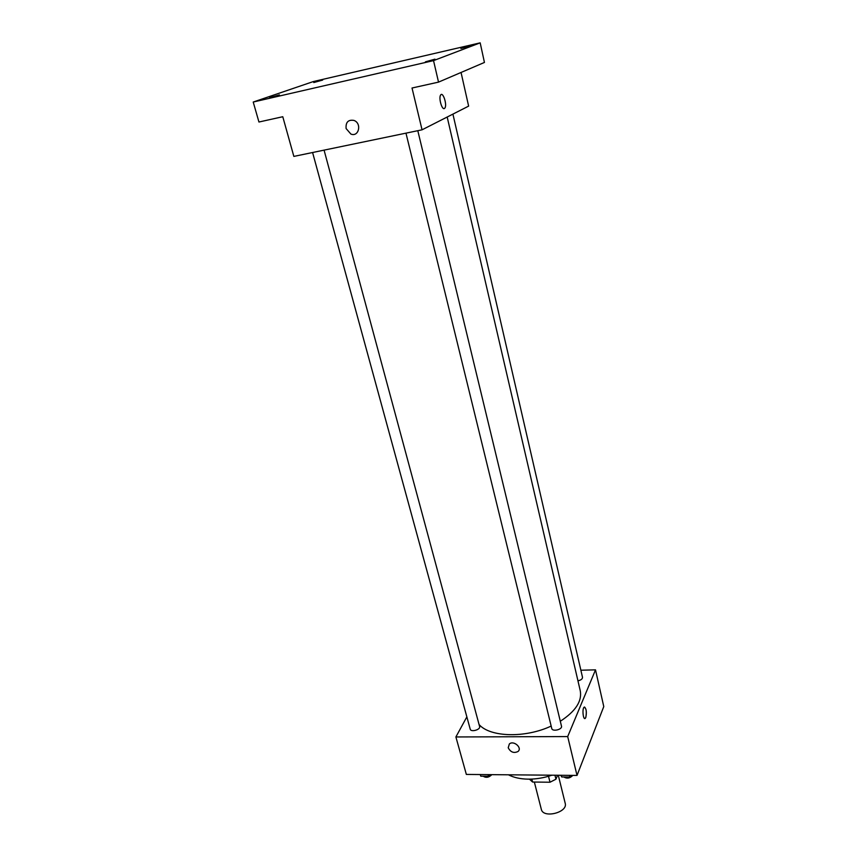 <?xml version="1.0" encoding="UTF-8"?>
<svg xmlns="http://www.w3.org/2000/svg" width="857" height="857" viewBox="0 0 857 857"><rect width="100%" height="100%" fill="white"/><g stroke="black" fill="none" stroke-linecap="round" stroke-linejoin="round"><path stroke-width="1.29" d="M534.35 782.045L541.313 809.287C543.07 818.789 568.137 812.49 565.202 803.288L558.293 775.253M557.564 775.242L555.947 779.195L550.001 782.227L532.593 782.034L529.444 779.152M531.833 779.088L532.593 782.034M548.512 776.271L550.001 782.227M554.961 775.221L555.947 779.195M551.919 775.199C544.002 777.877 536.096 779.195 528.191 779.152C520.338 779.024 513.761 777.578 508.437 774.803M580.864 670.217L595.508 669.853L603.778 706.575L577.018 775.424L466.347 774.428L455.892 736.956L466.861 716.87M595.508 669.853L567.698 736.57L577.018 775.424M567.698 736.57L455.892 736.956M508.222 747.775L509.347 743.972C513.622 740.041 522.62 747.904 517.992 751.514C513.825 753.464 510.568 752.21 508.222 747.775L509.347 743.972C513.632 740.041 522.62 747.893 517.992 751.514C513.825 753.453 510.568 752.21 508.222 747.775M479.063 724.529C490.043 737.224 525.084 738.316 551.169 726.072M560.307 721.251C575.497 711.374 582.149 701.24 580.275 690.849L447.183 117.023M577.95 680.822C580.992 680.126 582.514 678.958 582.503 677.309L452.914 114.11M405.972 133.156L551.758 728.471C552.358 731.985 562.567 729.543 561.485 726.147L417.798 130.703M312.591 152.525L470.214 729.157C470.868 732.467 480.713 729.693 479.599 726.511L324.075 150.136M584.528 707.004C586.413 708.921 586.831 712.424 585.792 717.502L585.277 718.327C583.231 720.555 581.967 708.9 584.078 707.218C586.263 708.011 586.831 711.449 585.792 717.502L584.838 718.53M422.051 129.814L293.855 156.403L282.778 116.723L258.943 122.015L253.222 102.037L313.373 81.554L480.177 42.85L484.441 62.443L438.527 82.122L412.024 88.014L422.051 129.814L468.629 106.118L461.055 72.47M480.177 42.85L433.535 60.611L438.527 82.122M433.535 60.611L253.222 102.037M346.11 128.561C345.596 122.219 348.199 119.498 353.93 120.419C362.072 123.237 358.869 137.366 350.899 134.067L346.11 128.561C345.596 122.219 348.21 119.498 353.93 120.409C362.072 123.237 358.869 137.366 350.899 134.067L346.11 128.561M444.397 108.496C441.912 110.146 438.463 97.88 440.637 95.052C442.887 91.185 447.333 104.8 444.901 108.014L444.397 108.496C441.912 110.146 438.463 97.88 440.627 95.052C442.876 91.185 447.333 104.8 444.901 108.025L444.397 108.496M460.862 48.474L469.582 46.042L460.862 48.474M313.78 82.551L322.703 80.055L313.78 82.551M269.623 97.666L279.393 94.913L269.623 97.666M425.415 61.843L434.96 59.154L425.415 61.843M490.718 774.642L488.522 776.26L480.788 776.185L480.199 774.557M488.072 774.621L488.522 776.26M480.349 774.557L480.788 776.185M483.177 776.206C486.005 778.049 488.908 777.524 491.864 774.653M571.973 775.371L569.83 777.031L561.689 776.956L560.885 775.274M569.423 775.349L569.83 777.031M561.271 775.274L561.689 776.956M563.831 776.978C567.002 778.863 570.001 778.327 572.819 775.381"/></g></svg>
